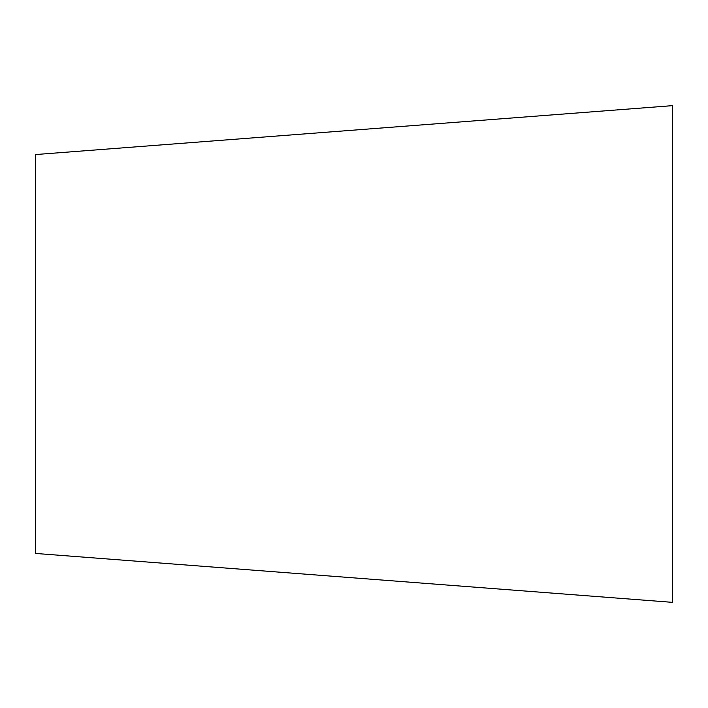 <?xml version="1.0" encoding="UTF-8"?>
<svg xmlns="http://www.w3.org/2000/svg" width="708" height="708" viewBox="0 0 708 708"><rect width="100%" height="100%" fill="white"/><g stroke="black" fill="none" stroke-linecap="round" stroke-linejoin="round"><path stroke-width="1.06" d="M35.4 354L35.4 553.435L672.6 602.358L672.6 105.642L35.4 154.565L35.4 354"/></g></svg>
